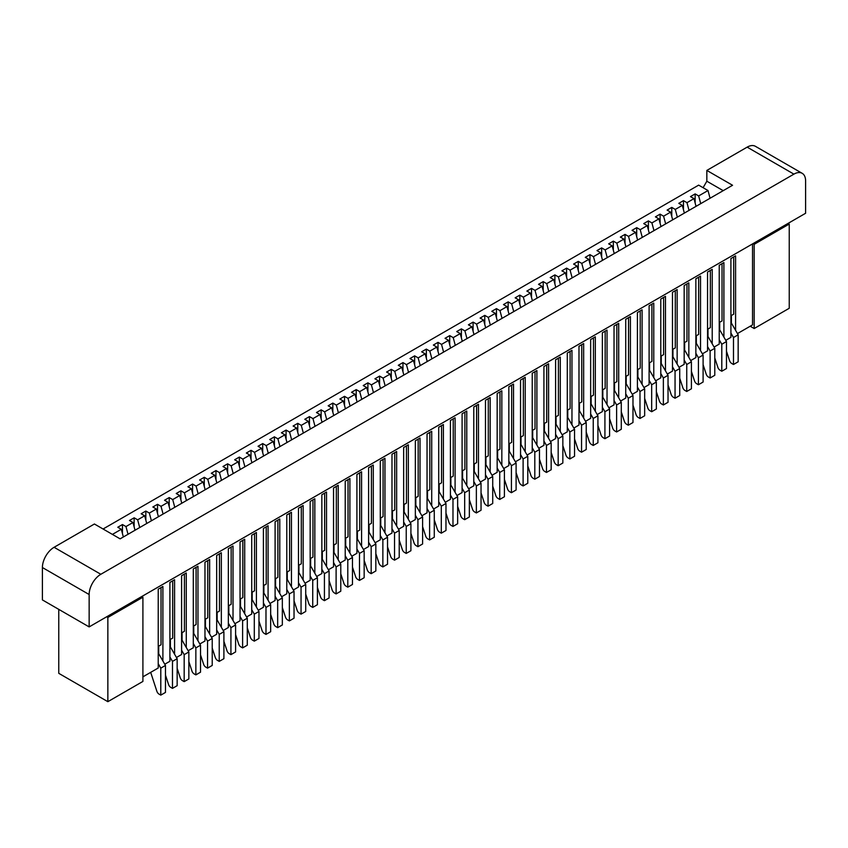 <?xml version="1.0" encoding="UTF-8"?>
<svg xmlns="http://www.w3.org/2000/svg" width="848" height="848" viewBox="0 0 848 848"><rect width="100%" height="100%" fill="white"/><g stroke="black" fill="none" stroke-linecap="round" stroke-linejoin="round"><path stroke-width="1.27" d="M726.471 351.178L729.587 360.676A3.307 1.908 -120 0 0 731.707 363.463L733.488 364.492L738.163 361.789L738.163 334.801L733.488 337.504L730.912 333.041M714.79 357.93L717.896 367.428A3.307 1.908 -120 0 0 720.016 370.205L721.796 371.233L726.471 368.541L726.471 341.543L721.796 344.246L719.231 339.794M703.098 364.672L706.214 374.18A3.307 1.908 -120 0 0 708.324 376.957L710.115 377.985L714.79 375.282L714.79 348.295L710.115 350.998L707.539 346.546M691.417 371.424L694.523 380.922A3.307 1.908 -120 0 0 696.643 383.699L698.423 384.738L703.098 382.035L703.098 355.047L698.423 357.739L695.858 353.287M679.725 378.176L682.831 387.674A3.307 1.908 -120 0 0 684.951 390.451L686.742 391.479L691.417 388.787L691.417 361.789L686.742 364.492L684.166 360.04M668.033 384.918L671.15 394.415A3.307 1.908 -120 0 0 673.27 397.203L675.05 398.231L679.725 395.528L679.725 368.541L675.05 371.233L672.475 366.781M656.352 391.67L659.458 401.168A3.307 1.908 -120 0 0 661.578 403.945L663.359 404.973L668.033 402.281L668.033 375.282L663.359 377.985L660.793 373.533M644.66 398.412L647.777 407.909A3.307 1.908 -120 0 0 649.886 410.697L651.677 411.725L656.352 409.022L656.352 382.035L651.677 384.738L649.102 380.275M632.979 405.164L636.085 414.661A3.307 1.908 -120 0 0 638.205 417.439L639.986 418.477L644.66 415.774L644.66 388.787L639.986 391.479L637.42 387.027M621.287 411.905L624.393 421.414A3.307 1.908 -120 0 0 626.513 424.191L628.304 425.219L632.979 422.516L632.979 395.528L628.304 398.231L625.729 393.779M609.595 418.658L612.712 428.155A3.307 1.908 -120 0 0 614.832 430.943L616.613 431.971L621.287 429.268L621.287 402.281L616.613 404.973L614.037 400.521M597.914 425.41L601.02 434.907A3.307 1.908 -120 0 0 603.14 437.685L604.921 438.713L609.595 436.02L609.595 409.022L604.921 411.725L602.356 407.273M586.222 432.151L589.339 441.649A3.307 1.908 -120 0 0 591.448 444.437L593.24 445.465L597.914 442.762L597.914 415.774L593.24 418.477L590.664 414.015M574.541 438.904L577.647 448.401A3.307 1.908 -120 0 0 579.767 451.178L581.548 452.207L586.222 449.514L586.222 422.516L581.548 425.219L578.983 420.767M562.849 445.645L565.955 455.143A3.307 1.908 -120 0 0 568.075 457.931L569.856 458.959L574.541 456.256L574.541 429.268L569.856 431.971L567.291 427.519M551.158 452.397L554.274 461.895A3.307 1.908 -120 0 0 556.394 464.672L558.175 465.711L562.849 463.008L562.849 436.02L558.175 438.713L555.599 434.261M539.476 459.15L542.582 468.647A3.307 1.908 -120 0 0 544.702 471.424L546.483 472.453L551.158 469.76L551.158 442.762L546.483 445.465L543.918 441.013M527.785 465.891L530.901 475.389A3.307 1.908 -120 0 0 533.01 478.177L534.802 479.205L539.476 476.502L539.476 449.514L534.802 452.207L532.226 447.755M516.103 472.643L519.209 482.141A3.307 1.908 -120 0 0 521.329 484.918L523.11 485.946L527.785 483.254L527.785 456.256L523.11 458.959L520.545 454.507M504.412 479.385L507.517 488.883A3.307 1.908 -120 0 0 509.637 491.67L511.418 492.699L516.103 489.996L516.103 463.008L511.418 465.711L508.853 461.248M492.72 486.137L495.836 495.635A3.307 1.908 -120 0 0 497.956 498.412L499.737 499.451L504.412 496.748L504.412 469.76L499.737 472.453L497.161 468.001M481.039 492.879L484.144 502.387A3.307 1.908 -120 0 0 486.264 505.164L488.045 506.192L492.72 503.489L492.72 476.502L488.045 479.205L485.48 474.753M469.347 499.631L472.463 509.129A3.307 1.908 -120 0 0 474.573 511.916L476.364 512.945L481.039 510.242L481.039 483.254L476.364 485.946L473.788 481.494M457.655 506.383L460.771 515.881A3.307 1.908 -120 0 0 462.891 518.658L464.672 519.686L469.347 516.994L469.347 489.996L464.672 492.699L462.096 488.247M445.974 513.125L449.08 522.622A3.307 1.908 -120 0 0 451.2 525.41L452.98 526.438L457.655 523.735L457.655 496.748L452.98 499.44L450.415 494.988M434.282 519.877L437.398 529.375A3.307 1.908 -120 0 0 439.518 532.152L441.299 533.18L445.974 530.488L445.974 503.489L441.299 506.192L438.723 501.74M422.601 526.619L425.707 536.116A3.307 1.908 -120 0 0 427.827 538.904L429.607 539.932L434.282 537.229L434.282 510.242L429.607 512.945L427.042 508.493M410.909 533.371L414.025 542.868A3.307 1.908 -120 0 0 416.135 545.646L417.926 546.684L422.601 543.981L422.601 516.994L417.926 519.686L415.35 515.234M399.217 540.123L402.334 549.621A3.307 1.908 -120 0 0 404.454 552.398L406.234 553.426L410.909 550.734L410.909 523.735L406.234 526.438L403.659 521.986M387.536 546.865L390.642 556.362A3.307 1.908 -120 0 0 392.762 559.15L394.543 560.178L399.217 557.475L399.217 530.488L394.543 533.18L391.977 528.728M375.844 553.617L378.961 563.114A3.307 1.908 -120 0 0 381.081 565.892L382.861 566.92L387.536 564.227L387.536 537.229L382.861 539.932L380.286 535.48M364.163 560.358L367.269 569.856A3.307 1.908 -120 0 0 369.389 572.644L371.17 573.672L375.844 570.969L375.844 543.981L371.17 546.684L368.604 542.222M352.471 567.111L355.588 576.608A3.307 1.908 -120 0 0 357.697 579.385L359.488 580.424L364.163 577.721L364.163 550.734L359.488 553.426L356.913 548.974M340.779 573.852L343.896 583.36A3.307 1.908 -120 0 0 346.016 586.138L347.797 587.166L352.471 584.463L352.471 557.475L347.797 560.178L345.221 555.726M329.098 580.604L332.204 590.102A3.307 1.908 -120 0 0 334.324 592.89L336.105 593.918L340.779 591.215L340.779 564.227L336.105 566.92L333.54 562.468M317.406 587.357L320.523 596.854A3.307 1.908 -120 0 0 322.643 599.631L324.424 600.66L329.098 597.967L329.098 570.969L324.424 573.672L321.848 569.22M305.725 594.098L308.831 603.596A3.307 1.908 -120 0 0 310.951 606.384L312.732 607.412L317.406 604.709L317.406 577.721L312.732 580.414L310.167 575.962M294.033 600.85L297.15 610.348A3.307 1.908 -120 0 0 299.259 613.125L301.051 614.153L305.725 611.461L305.725 584.463L301.051 587.166L298.475 582.714M282.342 607.592L285.458 617.09A3.307 1.908 -120 0 0 287.578 619.877L289.359 620.906L294.033 618.203L294.033 591.215L289.359 593.918L286.783 589.455M270.66 614.344L273.766 623.842A3.307 1.908 -120 0 0 275.886 626.619L277.667 627.658L282.342 624.955L282.342 597.967L277.667 600.66L275.102 596.208M258.969 621.096L262.085 630.594A3.307 1.908 -120 0 0 264.205 633.371L265.986 634.399L270.66 631.707L270.66 604.709L265.986 607.412L263.41 602.96M247.287 627.838L250.393 637.336A3.307 1.908 -120 0 0 252.513 640.123L254.294 641.152L258.969 638.449L258.969 611.461L254.294 614.153L251.729 609.701M235.596 634.59L238.701 644.088A3.307 1.908 -120 0 0 240.821 646.865L242.613 647.893L247.287 645.201L247.287 618.203L242.613 620.906L240.037 616.454M223.904 641.332L227.02 650.829A3.307 1.908 -120 0 0 229.14 653.617L230.921 654.645L235.596 651.942L235.596 624.955L230.921 627.658L228.345 623.195M212.223 648.084L215.328 657.582A3.307 1.908 -120 0 0 217.448 660.359L219.229 661.398L223.904 658.695L223.904 631.707L219.229 634.399L216.664 629.947M200.531 654.826L203.647 664.334A3.307 1.908 -120 0 0 205.767 667.111L207.548 668.139L212.223 665.436L212.223 638.449L207.548 641.152L204.972 636.7M188.85 661.578L191.955 671.075A3.307 1.908 -120 0 0 194.075 673.863L195.856 674.891L200.531 672.188L200.531 645.201L195.856 647.893L193.291 643.441M177.158 668.33L180.264 677.828A3.307 1.908 -120 0 0 182.384 680.605L184.175 681.633L188.85 678.941L188.85 651.942L184.175 654.645L181.599 650.193M165.466 675.072L168.582 684.569A3.307 1.908 -120 0 0 170.702 687.357L172.483 688.385L177.158 685.682L177.158 658.695L172.483 661.387L169.907 656.935M150.679 672.358L156.891 691.321A3.307 1.908 -120 0 0 159.011 694.099L160.791 695.127L165.466 692.434L165.466 665.436L160.791 668.139L158.226 663.687M733.488 364.492L733.488 337.504M721.796 371.233L721.796 344.246M710.115 377.985L710.115 350.998M698.423 384.738L698.423 357.739M686.742 391.479L686.742 364.492M675.05 398.231L675.05 371.233M663.359 404.973L663.359 377.985M651.677 411.725L651.677 384.738M639.986 418.477L639.986 391.479M628.304 425.219L628.304 398.231M616.613 431.971L616.613 404.973M604.921 438.713L604.921 411.725M593.24 445.465L593.24 418.477M581.548 452.207L581.548 425.219M569.856 458.959L569.856 431.971M558.175 465.711L558.175 438.713M546.483 472.453L546.483 445.465M534.802 479.205L534.802 452.207M523.11 485.946L523.11 458.959M511.418 492.699L511.418 465.711M499.737 499.451L499.737 472.453M488.045 506.192L488.045 479.205M476.364 512.945L476.364 485.946M464.672 519.686L464.672 492.699M452.98 526.438L452.98 499.44M441.299 533.18L441.299 506.192M429.607 539.932L429.607 512.945M417.926 546.684L417.926 519.686M406.234 553.426L406.234 526.438M394.543 560.178L394.543 533.18M382.861 566.92L382.861 539.932M371.17 573.672L371.17 546.684M359.488 580.424L359.488 553.426M347.797 587.166L347.797 560.178M336.105 593.918L336.105 566.92M324.424 600.66L324.424 573.672M312.732 607.412L312.732 580.414M301.051 614.153L301.051 587.166M289.359 620.906L289.359 593.918M277.667 627.658L277.667 600.66M265.986 634.399L265.986 607.412M254.294 641.152L254.294 614.153M242.613 647.893L242.613 620.906M230.921 654.645L230.921 627.658M219.229 661.398L219.229 634.399M207.548 668.139L207.548 641.152M195.856 674.891L195.856 647.893M184.175 681.633L184.175 654.645M172.483 688.385L172.483 661.387M160.791 695.127L160.791 668.139M730.912 323.332L731.379 323.056L738.163 334.801M719.231 330.073L719.698 329.808L726.471 341.543M707.539 336.826L708.006 336.55L714.79 348.295M695.858 343.567L696.325 343.302L703.098 355.047M684.166 350.319L684.633 350.054L691.417 361.789M672.475 357.072L672.941 356.796L679.725 368.541M660.793 363.813L661.26 363.548L668.033 375.282M649.102 370.565L649.568 370.29L656.352 382.035M637.42 377.307L637.887 377.042L644.66 388.787M625.729 384.059L626.195 383.784L632.979 395.528M614.037 390.811L614.503 390.536L621.287 402.281M602.356 397.553L602.822 397.288L609.595 409.022M590.664 404.305L591.13 404.03L597.914 415.774M578.983 411.047L579.449 410.782L586.222 422.516M567.291 417.799L567.757 417.523L574.541 429.268M555.599 424.541L556.065 424.276L562.849 436.02M543.918 431.293L544.384 431.028L551.158 442.762M532.226 438.045L532.692 437.769L539.476 449.514M520.545 444.787L521.011 444.522L527.785 456.256M508.853 451.539L509.319 451.263L516.103 463.008M497.161 458.28L497.628 458.015L504.412 469.76M485.48 465.033L485.946 464.757L492.72 476.502M473.788 471.774L474.255 471.509L481.039 483.254M462.096 478.526L462.573 478.261L469.347 489.996M450.415 485.279L450.882 485.003L457.655 496.748M438.723 492.02L439.19 491.755L445.974 503.489M427.042 498.772L427.509 498.497L434.282 510.242M415.35 505.514L415.817 505.249L422.601 516.994M403.659 512.266L404.136 512.001L410.909 523.735M391.977 519.018L392.444 518.743L399.217 530.488M380.286 525.76L380.752 525.495L387.536 537.229M368.604 532.512L369.071 532.237L375.844 543.981M356.913 539.254L357.379 538.989L364.163 550.734M345.221 546.006L345.698 545.73L352.471 557.475M333.54 552.748L334.006 552.483L340.779 564.227M321.848 559.5L322.314 559.235L329.098 570.969M310.167 566.252L310.633 565.976L317.406 577.721M298.475 572.994L298.941 572.729L305.725 584.463M286.783 579.746L287.26 579.47L294.033 591.215M275.102 586.487L275.568 586.222L282.342 597.967M263.41 593.24L263.876 592.975L270.66 604.709M251.729 599.992L252.195 599.716L258.969 611.461M240.037 606.733L240.503 606.468L247.287 618.203M228.345 613.486L228.822 613.21L235.596 624.955M216.664 620.227L217.13 619.962L223.904 631.707M204.972 626.979L205.439 626.704L212.223 638.449M193.291 633.721L193.757 633.456L200.531 645.201M181.599 640.473L182.066 640.208L188.85 651.942M169.907 647.225L170.384 646.95L177.158 658.695M158.226 653.967L158.693 653.702L165.466 665.436M158.693 646.144L158.693 653.702M170.384 639.392L170.384 646.95M182.066 632.65L182.066 640.208M193.757 625.898L193.757 633.456M205.439 619.146L205.439 626.704M217.13 612.404L217.13 619.962M228.822 605.652L228.822 613.21M240.503 598.911L240.503 606.468M252.195 592.158L252.195 599.716M263.876 585.417L263.876 592.975M275.568 578.665L275.568 586.222M287.26 571.912L287.26 579.47M298.941 565.171L298.941 572.729M310.633 558.419L310.633 565.976M322.314 551.677L322.314 559.235M334.006 544.925L334.006 552.483M345.698 538.173L345.698 545.73M357.379 531.431L357.379 538.989M369.071 524.679L369.071 532.237M380.752 517.937L380.752 525.495M392.444 511.185L392.444 518.743M404.136 504.443L404.136 512.001M415.817 497.691L415.817 505.249M427.509 490.939L427.509 498.497M439.19 484.197L439.19 491.755M450.882 477.445L450.882 485.003M462.573 470.704L462.573 478.261M474.255 463.951L474.255 471.509M485.946 457.199L485.946 464.757M497.628 450.458L497.628 458.015M509.319 443.705L509.319 451.263M521.011 436.964L521.011 444.522M532.692 430.212L532.692 437.769M544.384 423.47L544.384 431.028M556.065 416.718L556.065 424.276M567.757 409.966L567.757 417.523M579.449 403.224L579.449 410.782M591.13 396.472L591.13 404.03M602.822 389.73L602.822 397.288M614.503 382.978L614.503 390.536M626.195 376.226L626.195 383.784M637.887 369.484L637.887 377.042M649.568 362.732L649.568 370.29M661.26 355.99L661.26 363.548M672.941 349.238L672.941 356.796M684.633 342.497L684.633 350.054M696.325 335.744L696.325 343.302M708.006 328.992L708.006 336.55M719.698 322.251L719.698 329.808M731.379 315.498L731.379 323.056M123.352 536.985L121.296 529.269L117.787 527.244L122.462 524.541L125.97 526.566L132.977 522.516L129.468 520.492L134.143 517.799L137.652 519.824L144.669 515.775L141.16 513.75L145.835 511.047L149.343 513.072L156.35 509.023L152.852 506.998L157.527 504.306L161.025 506.33L168.042 502.281L164.533 500.256L169.208 497.553L172.716 499.578L179.734 495.529L176.225 493.504L180.9 490.812L184.408 492.826L191.415 488.787L187.906 486.763L192.581 484.06L196.089 486.084L203.107 482.035L199.598 480.01L204.273 477.307L207.781 479.332L214.788 475.283L211.29 473.258L215.964 470.566L219.462 472.59L226.48 468.541L222.971 466.517L227.646 463.814L231.154 465.838L238.171 461.789L234.663 459.764L239.337 457.072L242.846 459.097L249.853 455.047L246.344 453.023L251.019 450.32L254.527 452.344L261.544 448.295L258.036 446.271L262.71 443.568L266.219 445.592L273.226 441.543L269.728 439.518L274.402 436.826L277.9 438.851L284.917 434.801L281.409 432.777L286.083 430.074L289.592 432.098L296.609 428.049L293.101 426.025L297.775 423.332L301.284 425.357L308.29 421.308L304.782 419.283L309.456 416.58L312.965 418.605L319.982 414.555L316.474 412.531L321.148 409.838L324.657 411.852L331.663 407.814L328.165 405.789L332.84 403.086L336.338 405.111L343.355 401.062L339.847 399.037L344.521 396.334L348.03 398.359L355.047 394.309L351.538 392.285L356.213 389.592L359.722 391.617L366.728 387.568L363.22 385.543L367.905 382.84L371.403 384.865L378.42 380.816L374.911 378.791L379.586 376.099L383.095 378.123L390.101 374.074L386.603 372.049L391.278 369.346L394.776 371.371L401.793 367.322L398.284 365.297L402.959 362.594L406.468 364.619L413.485 360.57L409.976 358.545L414.651 355.853L418.159 357.877L425.166 353.828L421.657 351.803L426.343 349.1L429.841 351.125L436.858 347.076L433.349 345.051L438.024 342.359L441.532 344.383L448.539 340.334L445.041 338.31L449.716 335.607L453.224 337.631L460.231 333.582L456.722 331.557L461.397 328.865L464.905 330.89L471.923 326.84L468.414 324.816L473.089 322.113L476.597 324.137L483.604 320.088L480.095 318.064L484.78 315.361L488.278 317.385L495.296 313.336L491.787 311.311L496.462 308.619L499.97 310.644L506.977 306.594L503.479 304.57L508.153 301.867L511.662 303.891L518.669 299.842L515.16 297.818L519.835 295.125L523.343 297.15L530.36 293.101L526.852 291.076L531.526 288.373L535.035 290.398L542.042 286.348L538.544 284.324L543.218 281.621L546.716 283.645L553.733 279.596L550.225 277.582L554.899 274.879L558.408 276.904L565.425 272.855L561.917 270.83L566.591 268.127L570.1 270.152L577.106 266.102L573.598 264.078L578.272 261.385L581.781 263.41L588.798 259.361L585.29 257.336L589.964 254.633L593.473 256.658L600.479 252.609L596.981 250.584L601.656 247.892L605.154 249.916L612.171 245.867L608.663 243.842L613.337 241.139L616.846 243.164L623.863 239.115L620.354 237.09L625.029 234.387L628.538 236.412L635.544 232.363L632.036 230.338L636.71 227.646L640.219 229.67L647.236 225.621L643.727 223.596L648.402 220.893L651.911 222.918L658.917 218.869L655.419 216.844L660.094 214.152L663.592 216.176L670.609 212.127L667.1 210.103L671.775 207.4L675.284 209.424L682.301 205.375L678.792 203.35L683.467 200.647L686.975 202.672L693.982 198.623L690.473 196.609L695.148 193.906L698.657 195.93L708.006 190.535L698.657 185.129L103.064 529.004M112.413 534.399L121.296 529.269M125.97 526.566L128.027 534.293M135.033 530.244L132.977 522.516M137.652 519.824L139.708 527.541M146.725 523.492L144.669 515.775M149.343 513.072L151.4 520.789M158.417 516.739L156.35 509.023M161.025 506.33L163.092 514.047M170.098 509.998L168.042 502.281M172.716 499.578L174.773 507.295M181.79 503.246L179.734 495.529M184.408 492.826L186.465 500.553M193.471 496.504L191.415 488.787M196.089 486.084L198.146 493.801M205.163 489.752L203.107 482.035M207.781 479.332L209.838 487.049M216.855 483.01L214.788 475.283M219.462 472.59L221.529 480.307M228.536 476.258L226.48 468.541M231.154 465.838L233.211 473.555M240.228 469.506L238.171 461.789M242.846 459.097L244.902 466.813M251.909 462.764L249.853 455.047M254.527 452.344L256.584 460.061M263.601 456.012L261.544 448.295M266.219 445.592L268.275 453.32M275.293 449.27L273.226 441.543M277.9 438.851L279.967 446.567M286.974 442.518L284.917 434.801M289.592 432.098L291.648 439.815M298.666 435.766L296.609 428.049M301.284 425.357L303.34 433.074M310.347 429.024L308.29 421.308M312.965 418.605L315.021 426.321M322.039 422.272L319.982 414.555M324.657 411.852L326.713 419.58M333.73 415.531L331.663 407.814M336.338 405.111L338.405 412.828M345.412 408.778L343.355 401.062M348.03 398.359L350.086 406.075M357.103 402.037L355.047 394.309M359.722 391.617L361.778 399.334M368.785 395.285L366.728 387.568M371.403 384.865L373.459 392.582M380.476 388.532L378.42 380.816M383.095 378.123L385.151 385.84M392.168 381.791L390.101 374.074M394.776 371.371L396.843 379.088M403.849 375.039L401.793 367.322M406.468 364.619L408.524 372.346M415.541 368.297L413.485 360.57M418.159 357.877L420.216 365.594M427.222 361.545L425.166 353.828M429.841 351.125L431.897 358.842M438.914 354.793L436.858 347.076M441.532 344.383L443.589 352.1M450.606 348.051L448.539 340.334M453.224 337.631L455.281 345.348M462.287 341.299L460.231 333.582M464.905 330.89L466.962 338.606M473.979 334.557L471.923 326.84M476.597 324.137L478.654 331.854M485.66 327.805L483.604 320.088M488.278 317.385L490.345 325.113M497.352 321.063L495.296 313.336M499.97 310.644L502.027 318.36M509.044 314.311L506.977 306.594M511.662 303.891L513.718 311.608M520.725 307.559L518.669 299.842M523.343 297.15L525.4 304.867M532.417 300.817L530.36 293.101M535.035 290.398L537.091 298.114M544.098 294.065L542.042 286.348M546.716 283.645L548.783 291.373M555.79 287.324L553.733 279.596M558.408 276.904L560.464 284.621M567.482 280.571L565.425 272.855M570.1 270.152L572.156 277.868M579.163 273.819L577.106 266.102M581.781 263.41L583.837 271.127M590.855 267.078L588.798 259.361M593.473 256.658L595.529 264.375M602.536 260.325L600.479 252.609M605.154 249.916L607.221 257.633M614.228 253.584L612.171 245.867M616.846 243.164L618.902 250.881M625.919 246.832L623.863 239.115M628.538 236.412L630.594 244.139M637.601 240.09L635.544 232.363M640.219 229.67L642.275 237.387M649.292 233.338L647.236 225.621M651.911 222.918L653.967 230.635M660.984 226.586L658.917 218.869M663.592 216.176L665.659 223.893M672.665 219.844L670.609 212.127M675.284 209.424L677.34 217.141M684.357 213.092L682.301 205.375M698.657 195.93L700.713 203.647M710.062 198.252L708.006 190.535M161.025 587.569L161.025 644.787L158.226 646.409M172.716 580.827L172.716 638.046L169.907 639.668M184.408 574.075L184.408 631.294L181.599 632.915M196.089 567.323L196.089 624.552L193.291 626.163M207.781 560.581L207.781 617.8L204.972 619.422M219.462 553.829L219.462 611.058L216.664 612.669M231.154 547.087L231.154 604.306L228.345 605.928M242.846 540.335L242.846 597.554L240.037 599.176M254.527 533.583L254.527 590.812L251.729 592.434M266.219 526.841L266.219 584.06L263.41 585.682M277.9 520.089L277.9 577.318L275.102 578.93M289.592 513.347L289.592 570.566L286.783 572.188M301.284 506.595L301.284 563.814L298.475 565.436M312.965 499.854L312.965 557.072L310.167 558.694M324.657 493.101L324.657 550.32L321.848 551.942M336.338 486.349L336.338 543.579L333.54 545.19M348.03 479.608L348.03 536.826L345.221 538.448M359.722 472.855L359.722 530.085L356.913 531.696M371.403 466.114L371.403 523.333L368.604 524.954M383.095 459.362L383.095 516.58L380.286 518.202M394.776 452.62L394.776 509.839L391.977 511.461M406.468 445.868L406.468 503.087L403.659 504.708M418.159 439.116L418.159 496.345L415.35 497.956M429.841 432.374L429.841 489.593L427.042 491.215M441.532 425.622L441.532 482.841L438.723 484.462M453.224 418.88L453.224 476.099L450.415 477.721M464.905 412.128L464.905 469.347L462.096 470.969M476.597 405.376L476.597 462.605L473.788 464.227M488.278 398.634L488.278 455.853L485.48 457.475M499.97 391.882L499.97 449.111L497.161 450.723M511.662 385.14L511.662 442.359L508.853 443.981M523.343 378.388L523.343 435.607L520.545 437.229M535.035 371.647L535.035 428.865L532.226 430.487M546.716 364.894L546.716 422.113L543.918 423.735M558.408 358.142L558.408 415.372L555.599 416.983M570.1 351.401L570.1 408.619L567.291 410.241M581.781 344.648L581.781 401.867L578.983 403.489M593.473 337.907L593.473 395.126L590.664 396.747M605.154 331.155L605.154 388.373L602.356 389.995M616.846 324.402L616.846 381.632L614.037 383.254M628.538 317.661L628.538 374.88L625.729 376.501M640.219 310.909L640.219 368.138L637.42 369.749M651.911 304.167L651.911 361.386L649.102 363.008M663.592 297.415L663.592 354.634L660.793 356.255M675.284 290.673L675.284 347.892L672.475 349.514M686.975 283.921L686.975 341.14L684.166 342.762M698.657 277.169L698.657 334.398L695.858 336.009M710.348 270.427L710.348 327.646L707.539 329.268M722.03 263.675L722.03 320.904L719.231 322.516M733.721 256.933L733.721 314.152L730.912 315.774M737.463 333.582L752.536 324.879L752.536 243.906M725.771 340.334L730.912 337.366L730.912 258.545L735.587 255.852L735.587 330.349M714.09 347.076L719.231 344.108L719.231 265.297L723.906 262.594L723.906 337.091M702.398 353.828L707.539 350.86L707.539 272.049L712.214 269.346L712.214 343.843M690.707 360.58L695.858 357.612L695.858 278.791L700.533 276.098L700.533 350.584M679.025 367.322L684.166 364.354L684.166 285.543L688.841 282.84L688.841 357.337M667.334 374.074L672.475 371.106L672.475 292.284L677.149 289.592L677.149 364.089M655.652 380.816L660.793 377.848L660.793 299.037L665.468 296.334L665.468 370.83M643.961 387.568L649.102 384.6L649.102 305.778L653.776 303.086L653.776 377.583M632.269 394.32L637.42 391.341L637.42 312.53L642.095 309.827L642.095 384.324M620.588 401.062L625.729 398.094L625.729 319.283L630.403 316.58L630.403 391.076M608.896 407.814L614.037 404.846L614.037 326.024L618.711 323.332L618.711 397.829M597.215 414.555L602.356 411.587L602.356 332.776L607.03 330.073L607.03 404.57M585.523 421.308L590.664 418.34L590.664 339.518L595.338 336.826L595.338 411.322M573.831 428.049L578.983 425.081L578.983 346.27L583.657 343.567L583.657 418.064M562.15 434.801L567.291 431.833L567.291 353.022L571.965 350.319L571.965 424.816M550.458 441.554L555.599 438.586L555.599 359.764L560.274 357.072L560.274 431.558M538.777 448.295L543.918 445.327L543.918 366.516L548.592 363.813L548.592 438.31M527.085 455.047L532.226 452.079L532.226 373.258L536.901 370.565L536.901 445.062M515.393 461.789L520.545 458.821L520.545 380.01L525.219 377.307L525.219 451.804M503.712 468.541L508.853 465.573L508.853 386.752L513.528 384.059L513.528 458.556M492.02 475.293L497.161 472.315L497.161 393.504L501.836 390.801L501.836 465.298M480.339 482.035L485.48 479.067L485.48 400.256L490.155 397.553L490.155 472.05M468.647 488.787L473.788 485.819L473.788 406.998L478.463 404.305L478.463 478.802M456.955 495.529L462.096 492.561L462.096 413.75L466.782 411.047L466.782 485.544M445.274 502.281L450.415 499.313L450.415 420.491L455.09 417.799L455.09 492.296M433.582 509.023L438.723 506.055L438.723 427.244L443.398 424.541L443.398 499.037M421.901 515.775L427.042 512.807L427.042 433.996L431.717 431.293L431.717 505.79M410.209 522.527L415.35 519.559L415.35 440.737L420.025 438.034L420.025 512.531M398.518 529.269L403.659 526.301L403.659 447.49L408.344 444.787L408.344 519.283M386.836 536.021L391.977 533.053L391.977 454.231L396.652 451.539L396.652 526.036M375.145 542.762L380.286 539.794L380.286 460.983L384.96 458.28L384.96 532.777M363.463 549.515L368.604 546.547L368.604 467.725L373.279 465.033L373.279 539.529M351.772 556.267L356.913 553.288L356.913 474.477L361.587 471.774L361.587 546.271M340.08 563.008L345.221 560.04L345.221 481.229L349.895 478.526L349.895 553.023M328.399 569.761L333.54 566.793L333.54 487.971L338.214 485.279L338.214 559.775M316.707 576.502L321.848 573.534L321.848 494.723L326.522 492.02L326.522 566.517M305.015 583.254L310.167 580.286L310.167 501.465L314.841 498.772L314.841 573.269M293.334 589.996L298.475 587.028L298.475 508.217L303.149 505.514L303.149 580.011M281.642 596.748L286.783 593.78L286.783 514.969L291.458 512.266L291.458 586.763M269.961 603.5L275.102 600.522L275.102 521.711L279.776 519.008L279.776 593.505M258.269 610.242L263.41 607.274L263.41 528.463L268.085 525.76L268.085 600.257M246.577 616.994L251.729 614.026L251.729 535.205L256.403 532.512L256.403 607.009M234.896 623.736L240.037 620.768L240.037 541.957L244.712 539.254L244.712 613.751M223.204 630.488L228.345 627.52L228.345 548.698L233.02 546.006L233.02 620.503M211.523 637.24L216.664 634.262L216.664 555.451L221.339 552.748L221.339 627.244M199.831 643.982L204.972 641.014L204.972 562.203L209.647 559.5L209.647 633.997M188.139 650.734L193.291 647.766L193.291 568.944L197.966 566.252L197.966 640.749M176.458 657.476L181.599 654.508L181.599 575.697L186.274 572.994L186.274 647.49M164.766 664.228L169.907 661.26L169.907 582.438L174.582 579.746L174.582 654.243M142.909 676.842L158.226 668.001L158.226 589.19L162.901 586.487L162.901 660.984M100.838 574.276L54.092 547.289L94.414 524L120.119 538.851L732.555 185.267L706.84 170.427L747.162 147.139A16.525 9.54 120 0 1 755.43 146.322L802.176 173.31A16.525 9.54 120 0 0 793.908 174.137L100.838 574.276A16.525 9.54 120 0 0 89.146 594.522L89.146 626.905L753.003 243.641L805.6 213.272L805.6 180.878A16.525 9.54 120 0 0 802.176 173.31M54.092 547.289A16.525 9.54 120 0 0 42.4 567.524L42.4 599.918L89.146 626.905M703.098 187.694L706.84 181.218L706.84 170.427M789.234 224.063L754.179 244.309L754.179 328.526L789.234 308.28L789.234 224.063L788.068 223.395M754.179 328.526L750.204 326.226M754.179 244.309L753.003 243.641M142.909 597.215L107.855 617.461L107.855 701.678L142.909 681.432L142.909 597.215L141.743 596.547M107.855 701.678L58.766 673.333L58.766 609.362M107.855 617.461L106.678 616.793M723.206 190.662L706.84 181.218M686.975 202.672L689.032 210.399M696.038 206.35L693.982 198.623M695.148 203.011L695.148 193.906M683.467 209.763L683.467 200.647M671.775 216.505L671.775 207.4M660.094 223.257L660.094 214.152M648.402 229.999L648.402 220.893M636.71 236.751L636.71 227.646M625.029 243.493L625.029 234.387M613.337 250.245L613.337 241.139M601.656 256.997L601.656 247.892M589.964 263.739L589.964 254.633M578.272 270.491L578.272 261.385M566.591 277.232L566.591 268.127M554.899 283.985L554.899 274.879M543.218 290.737L543.218 281.621M531.526 297.478L531.526 288.373M519.835 304.231L519.835 295.125M508.153 310.972L508.153 301.867M496.462 317.724L496.462 308.619M484.78 324.466L484.78 315.361M473.089 331.218L473.089 322.113M461.397 337.97L461.397 328.865M449.716 344.712L449.716 335.607M438.024 351.464L438.024 342.359M426.343 358.206L426.343 349.1M414.651 364.958L414.651 355.853M402.959 371.71L402.959 362.594M391.278 378.452L391.278 369.346M379.586 385.204L379.586 376.099M367.905 391.946L367.905 382.84M356.213 398.698L356.213 389.592M344.521 405.439L344.521 396.334M332.84 412.192L332.84 403.086M321.148 418.944L321.148 409.838M309.456 425.685L309.456 416.58M297.775 432.438L297.775 423.332M286.083 439.179L286.083 430.074M274.402 445.931L274.402 436.826M262.71 452.684L262.71 443.568M251.019 459.425L251.019 450.32M239.337 466.177L239.337 457.072M227.646 472.919L227.646 463.814M215.964 479.671L215.964 470.566M204.273 486.413L204.273 477.307M192.581 493.165L192.581 484.06M180.9 499.917L180.9 490.812M169.208 506.659L169.208 497.553M157.527 513.411L157.527 504.306M145.835 520.153L145.835 511.047M134.143 526.905L134.143 517.799M122.462 533.646L122.462 524.541M793.908 174.137L747.162 147.139M89.146 594.522L42.4 567.524"/></g></svg>
